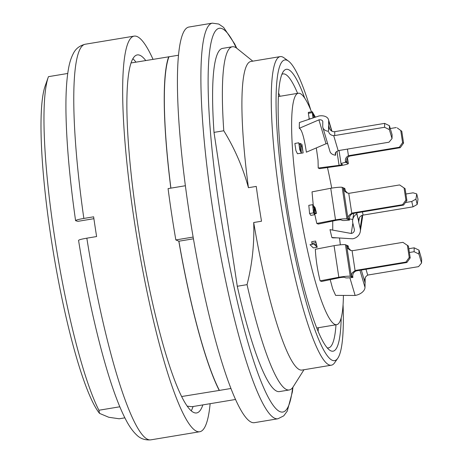 <?xml version="1.0" encoding="UTF-8"?>
<svg xmlns="http://www.w3.org/2000/svg" width="463" height="463" viewBox="0 0 463 463"><rect width="100%" height="100%" fill="white"/><g stroke="black" fill="none" stroke-linecap="round" stroke-linejoin="round"><path stroke-width="0.69" d="M311.512 111.855A117.301 17.652 80.6 0 0 300.041 93.485A117.301 17.652 80.6 0 0 298.311 93.237A117.301 17.652 80.6 0 0 300.088 211.846A117.301 17.652 80.6 0 0 336.699 324.673A117.301 17.652 80.6 0 0 343.407 295.417M340.322 244.834A117.301 17.652 80.6 0 0 339.524 237.999M331.722 188.111A117.301 17.652 80.6 0 0 327.497 167.537M329.176 127.597L328.707 126.017A4.011 2.523 163.5 0 1 328.661 125.878A4.011 2.523 163.5 0 1 328.591 125.386L328.666 120.843A10.024 6.314 -16.5 0 0 328.498 119.616A10.024 6.314 -16.5 0 0 318.99 115.97L299.382 122.521L299.289 128.297C301.754 129.333 304.116 137.297 306.373 152.182L326.01 143.756L318.926 119.865A4.011 2.523 163.5 0 1 322.734 121.323A4.011 2.523 163.5 0 1 322.798 121.815L322.728 126.358A10.024 6.314 -16.5 0 0 322.89 127.585A10.024 6.314 -16.5 0 0 328.498 131.336L328.805 126.781A5.012 3.82 -179.1 0 0 329.176 127.597C329.882 129.958 331.41 131.342 333.771 131.741A5.012 3.82 -179.1 0 0 334.772 131.654L334.708 135.549A5.012 3.82 0.9 0 1 333.707 135.636C331.12 135.341 329.459 134.16 328.724 132.082M402.926 242.334L408.418 246.05L402.926 242.334L353.061 250.61A5.012 4.931 112.8 0 1 352.065 250.668L355.08 270.606L352.216 272.869L351.365 274.762L351.683 276.851A4.011 0.376 -8.6 0 1 351.394 276.805L346.619 245.222L345.473 244.742A10.024 0.938 -8.6 0 0 334.06 245.674L315.338 249.268C315.818 259.286 317.41 269.813 320.112 280.85L321.571 281.463L339.819 277.667A4.011 0.376 -8.6 0 1 344.385 277.296L345.531 277.777A10.024 0.938 171.4 0 0 352.899 277.435L352.748 276.446L351.544 275.942M399.61 184.934L405.096 188.644L399.61 184.934L349.744 193.204A5.012 4.931 112.8 0 1 348.749 193.268L351.764 213.206L348.899 215.463L348.049 217.355L348.367 219.45A4.011 0.376 -8.6 0 1 348.078 219.404L343.303 187.822L342.157 187.336A10.024 0.938 -8.6 0 0 330.744 188.273L312.021 191.867L313.225 204.866M314.828 214.601L316.796 223.45L318.255 224.057L336.503 220.266A4.011 0.376 -8.6 0 1 341.069 219.896L342.215 220.376A10.024 0.938 171.4 0 0 349.577 220.035L349.432 219.045L348.228 218.542M330.194 279.669L332.7 288.889L335.623 295.394L355.127 295.458L349.883 277.759M413.013 206.834L411.746 201.498L415.924 199.113L417.192 204.449L413.013 206.834L363.142 215.104A5.012 2.06 -13.4 0 0 362.159 215.307C359.988 216.285 358.854 217.928 358.756 220.243A5.012 2.06 -13.4 0 0 358.553 220.753L356.765 213.923A10.024 9.011 -171.2 0 0 352.702 219.89A10.024 9.011 -171.2 0 0 352.829 223.044L354.311 229.272A4.011 3.606 8.8 0 1 354.363 230.533A4.011 3.606 8.8 0 1 351.243 233.474L329.997 229.619L331.878 237.525L332.677 237.872M332.735 221.048L332.729 230.111M316.316 147.917L318.04 160.227L318.214 168.034L319.667 168.648L340.056 165.754A10.024 0.938 171.4 0 0 348.332 163.566A10.024 0.938 171.4 0 0 348.199 163.445L347.366 157.929M315.61 241.049L317.213 247.259L313.92 244.036L316.495 245.112L315.61 241.049L311.703 241.698L312.16 244.331M313.897 244.047L310.007 244.684L313.301 247.908L317.213 247.259M312.71 204.675L308.804 205.323L309.585 213.518L310.795 215.359L314.707 214.71L313.497 212.87L312.71 204.675L315.095 207.742L316.131 211.718C316.443 213.686 316.42 214.109 316.073 212.997L314.255 207.221L314.707 214.71M299.104 153.473L303.126 152.923L301.893 145.943L300.996 146.094M298.785 142.795L294.873 143.443L295.898 150.556L297.454 153.745L301.367 153.097L299.81 149.908L298.785 142.795L300.18 149.966L301.037 151.117L300.418 143.484L301.969 144.531L303.126 152.923M313.081 117.943L312.282 112.654L308.37 113.302L308.358 112.376L312.27 111.728L315.396 117.168M311.003 118.638L308.746 119.014L308.694 119.408M308.37 113.302L309.22 118.933M318.104 331.265A138.854 20.899 80.6 0 0 318.394 327.711M280.011 96.275A138.854 20.899 80.6 0 0 278.587 93.005M301.893 145.943L300.909 145.532L301.367 153.097M312.282 112.654L312.346 111.786M314.742 117.388L312.803 114.089L313.376 117.845M313.92 207.007L313.046 206.654L312.884 207.378L313.515 211.579L314.371 212.731L313.92 207.007L312.89 207.175M314.979 213.773L316.31 213.553L316.073 212.997L314.985 213.177M315.778 242.681L311.865 243.33M193.436 238.804L178.892 241.217L175.836 239.932A198.505 29.875 -99.4 0 1 168.075 188.609L185.368 185.738M193.135 237.062L175.836 239.932M230.996 388.48L219.404 390.407A179.957 27.085 -99.4 0 1 178.892 241.217M67.743 73.461L48.447 76.661A180.46 27.161 80.6 0 0 48.268 77.165A180.46 27.161 80.6 0 0 54.489 236.223A180.46 27.161 80.6 0 0 98.897 410.253L99.533 413.384L108.77 417.267L119.182 418.778L124.86 417.834M99.533 413.384L99.313 413.112A171.779 25.853 -99.4 0 1 53.419 252.757A171.779 25.853 -99.4 0 1 45.09 86.182L48.268 77.165M303.977 369.734L293.16 386.854A173.943 26.177 -99.4 0 1 289.253 389.962A173.943 26.177 -99.4 0 1 247.057 284.641C252.225 264.275 254.436 243.561 253.701 222.512L261.52 221.216A156.401 23.538 -99.4 0 1 256.259 186.404L248.434 187.706C242.936 167.571 234.718 148.588 223.785 130.763A173.943 26.177 -99.4 0 1 232.328 46.763A173.943 26.177 -99.4 0 1 237.027 48.447L252.792 61.157M247.057 284.641L237.282 286.267L214.01 132.383L223.785 130.763M337.77 358.264L334.599 362.807A156.401 23.538 -99.4 0 1 331.363 365.191A156.401 23.538 -99.4 0 1 282.552 214.757A156.401 23.538 -99.4 0 1 280.179 56.613A156.401 23.538 -99.4 0 1 284.01 57.823L288.484 61.099A152.391 22.936 80.6 0 0 287.054 214.01A152.391 22.936 80.6 0 0 337.77 358.264A152.391 22.936 80.6 0 0 343.066 304.712M310.783 110.078A152.391 22.936 80.6 0 0 288.484 61.099M297.611 93.358A138.854 20.899 80.6 0 0 283.049 73.924A138.854 20.899 80.6 0 0 281.863 74.369M327.219 347.846A138.854 20.899 80.6 0 0 328.493 347.887A138.854 20.899 80.6 0 0 335.993 324.789M341.19 317.936A142.864 21.501 -99.4 0 1 329.558 350.086A142.864 21.501 -99.4 0 1 288.472 213.773A142.864 21.501 -99.4 0 1 283.35 71.493A142.864 21.501 -99.4 0 1 304.741 98.168M289.253 389.962L279.478 391.582A173.943 26.177 -99.4 0 1 237.282 286.267M214.01 132.383A173.943 26.177 -99.4 0 1 222.553 48.389L232.328 46.763M212.338 23.15A200.514 30.176 -99.4 0 0 215.376 225.898A200.514 30.176 -99.4 0 0 277.956 418.766L254.488 422.661A200.514 30.176 -99.4 0 1 191.908 229.787A200.514 30.176 -99.4 0 1 188.869 27.045L212.338 23.15L218.75 24.041L223.612 27.381L234.712 43.973L236.738 48.221M280.179 56.613L250.848 61.481A156.401 23.538 80.6 0 0 248.434 187.706M253.701 222.512A156.401 23.538 80.6 0 0 302.026 370.059L331.363 365.191M130.994 62.968L178.452 55.236M187.243 406.149L191.948 406.705L235.586 399.465M219.404 390.407L181.67 396.525M119.824 406.78L98.897 410.253M78.698 240.482C78.27 239.973 80.984 239.203 86.836 238.173L96.611 236.552A200.514 30.176 -99.4 0 1 93.63 216.811L83.849 218.432C78.01 219.456 75.295 220.232 75.712 220.747L77.917 221.337L93.896 218.686M170.905 188.14A179.957 27.085 -99.4 0 1 168.954 56.816M219.167 390.303A180.46 27.161 -99.4 0 1 178.811 241.182M170.83 188.152A180.46 27.161 -99.4 0 1 168.717 56.712M193.077 406.52A181.461 27.311 -99.4 0 1 191.236 410.791M132.835 58.697A181.461 27.311 -99.4 0 1 135.96 62.146M202.858 404.894A181.461 27.311 -99.4 0 1 196.619 412.95A181.461 27.311 -99.4 0 1 193.945 412.574A181.461 27.311 -99.4 0 1 138.611 229.937A181.461 27.311 -99.4 0 1 137.233 54.918A181.461 27.311 -99.4 0 1 145.735 60.526M210.138 403.69A200.514 30.176 -99.4 0 1 199.732 431.742A200.514 30.176 -99.4 0 1 196.781 431.325A200.514 30.176 -99.4 0 1 135.636 229.521A200.514 30.176 -99.4 0 1 134.114 36.126A200.514 30.176 -99.4 0 1 153.021 59.316M397.271 127.944L401.78 131.243L397.271 127.944M396.293 127.533L390.268 128.529M400.258 147.685L350.393 155.956A5.012 4.931 -67.2 0 0 349.432 156.216C347.395 157.316 346.486 158.838 346.7 160.783A5.012 4.931 -67.2 0 0 346.741 161.905L345.404 161.344C345.143 158.751 346.162 156.905 348.448 155.805A5.012 4.931 112.8 0 1 349.409 155.545L399.28 147.269L402.59 142.673L403.574 143.084L400.258 147.685L399.28 147.269M402.59 142.673L400.802 130.832M403.574 143.084L401.78 131.243M346.741 161.905L346.891 162.895L345.554 162.334A10.024 0.938 171.4 0 0 341.052 163.815A10.024 0.938 171.4 0 0 341.185 163.937L342.331 164.417A4.011 0.376 -8.6 0 1 342.389 164.463A4.011 0.376 -8.6 0 1 339.078 165.343L336.942 151.251M345.554 162.334L345.404 161.344M346.7 160.783L346.891 162.895M346.689 160.539L347.053 162.964A4.011 0.376 -8.6 0 1 347.001 162.912A4.011 0.376 -8.6 0 1 347.013 162.872M347.053 162.964L348.199 163.445M318.214 168.034L339.078 165.343M417.192 204.449L417.996 199.24L416.729 193.904L413.089 192.816L405.912 194.009M405.409 202.545L411.746 201.498M415.924 199.113L416.729 193.904M356.765 213.923L357.089 212.795M351.243 233.474L352.847 223.108M358.756 220.243L358.489 221.181M359.34 217.923L358.698 222.072A4.011 3.606 8.8 0 1 358.611 221.164M358.698 222.072L360.173 228.3L362.188 215.301M331.878 237.525L352.511 238.81A10.024 9.011 -171.2 0 0 360.307 231.454A10.024 9.011 -171.2 0 0 360.173 228.3M362.477 215.231A10.024 9.011 8.8 0 1 362.454 217.564L360.307 231.454M349.409 218.866L352.765 219.474M418.917 254.048L414.125 251.71L414.182 247.815L418.98 250.153L418.917 254.048L421.573 263.007L418.546 266.642L368.681 274.912A5.012 3.82 0.9 0 0 367.726 275.149C365.683 276.278 364.688 278.078 364.746 280.543L365.214 282.129A4.011 2.523 -16.5 0 0 365.081 282.8L365.006 287.344A10.024 6.314 163.5 0 1 355.127 295.458M421.573 263.007L421.637 259.112L418.98 250.153M414.125 251.71L409.39 252.497M408.817 248.706L414.182 247.815M365.099 281.73L365.157 278.06M403.574 205.086L402.596 204.675L405.906 200.074L406.89 200.491L403.574 205.086L353.709 213.356A5.012 4.931 -67.2 0 0 352.748 213.617C350.364 214.682 349.258 216.487 349.432 219.045M402.596 204.675L352.725 212.945L353.709 213.356L352.702 219.89M405.096 188.644L406.89 200.491M404.118 188.233L405.906 200.074M351.764 213.206A5.012 4.931 112.8 0 1 352.725 212.945M348.749 193.268L346.995 192.868L345.01 191.497L343.905 189.957L343.592 187.868A4.011 0.376 171.4 0 1 343.303 187.822M343.604 187.943L344.802 188.447L345.456 190.964L347.522 193.059M348.078 219.404L346.932 218.918A10.024 0.938 171.4 0 0 335.519 219.856L330.744 188.273M349.577 220.035L348.367 219.45M316.796 223.45L335.519 219.856M406.89 262.486L405.912 262.075L409.223 257.48L410.206 257.891L406.89 262.486L357.025 270.757A5.012 4.931 -67.2 0 0 356.064 271.023C353.68 272.082 352.575 273.893 352.748 276.446M405.912 262.075L356.041 270.346L357.025 270.757M408.418 246.05L410.206 257.891M407.434 245.633L409.223 257.48M355.08 270.606A5.012 4.931 112.8 0 1 356.041 270.346M352.065 250.668L350.312 250.269L348.326 248.897L347.221 247.364L346.909 245.268A4.011 0.376 171.4 0 1 346.619 245.222M346.92 245.349L348.118 245.853L348.772 248.371L350.844 250.46M351.394 276.805L350.248 276.324A10.024 0.938 171.4 0 0 338.835 277.256L334.06 245.674M352.899 277.435L351.683 276.851M320.112 280.85L338.835 277.256M384.574 127.279L384.637 123.378L389.429 125.716L389.371 129.611L384.574 127.279L334.708 135.549M384.637 123.378L334.772 131.654M335.623 152.385L335.582 155.227L335.235 153.623L335.663 152.327L338.181 150.712A5.012 3.82 0.9 0 1 339.136 150.475L389.001 142.205L392.028 138.57L389.371 129.611M392.028 138.57L392.086 134.675L389.429 125.716M328.707 126.017L328.805 126.781M328.585 126.034L328.498 131.336M335.582 155.227A10.024 6.314 163.5 0 1 329.974 151.476L322.89 127.585M327.677 143.727A4.011 2.523 -16.5 0 0 326.01 143.756M299.289 128.297L318.926 119.865M300.435 144.41L299.237 144.606M301.205 150.388L300.371 150.527M314.365 209.971L313.185 210.161M315.054 208.969L314.533 209.05M313.497 212.87L309.585 213.518M236.263 47.88A194.495 29.273 80.6 0 0 222.136 224.775A194.495 29.273 80.6 0 0 292.616 387.635M75.573 220.591C69.855 180.315 66.666 145.035 66.012 114.743C65.636 96.194 66.4 81.233 68.298 69.867C69.328 63.385 71.001 57.939 73.322 53.529C75.648 48.731 79.613 45.634 85.227 44.234A200.514 30.176 80.6 0 0 83.849 218.432M86.836 238.173A200.514 30.176 80.6 0 0 147.888 439.433A200.514 30.176 80.6 0 0 150.845 439.85C145.023 440.33 140.237 438.652 136.487 434.815C132.823 431.313 129.432 426.579 126.306 420.612C123.141 414.698 119.94 407.475 116.705 398.95C102.948 363.027 88.335 302.05 78.565 240.39M349.409 155.545L350.393 155.956M347.435 149.103L348.448 155.805M362.39 211.915L363.142 215.104M358.553 220.753L356.828 213.489M365.984 269.275L367.726 275.149M364.908 278.975L364.873 280.983M359.948 270.276L365.006 287.344M365.081 282.8L361.302 270.051M343.754 188.933L344.952 189.436M342.157 187.336L346.932 218.918M347.071 246.333L348.269 246.837M345.473 244.742L350.248 276.324M333.707 135.636L338.181 150.712M335.386 152.848L335.362 154.48M331.705 131.098L328.666 120.843M328.591 125.386L329.471 128.344M316.767 327.983L336.699 324.673M278.379 96.547L298.311 93.237M299.098 143.704L300.418 143.484M310.007 244.684L313.92 244.036M277.956 418.766L283.738 415.855L287.257 411.127L292.408 391.837L292.957 387.161M134.114 36.126L85.227 44.234M199.732 431.742L150.845 439.85M341.052 163.815L339.038 150.492M348.332 163.566L347.458 157.785M336.914 237.837L332.856 237.866M331.948 131.243L328.498 119.616"/></g></svg>
